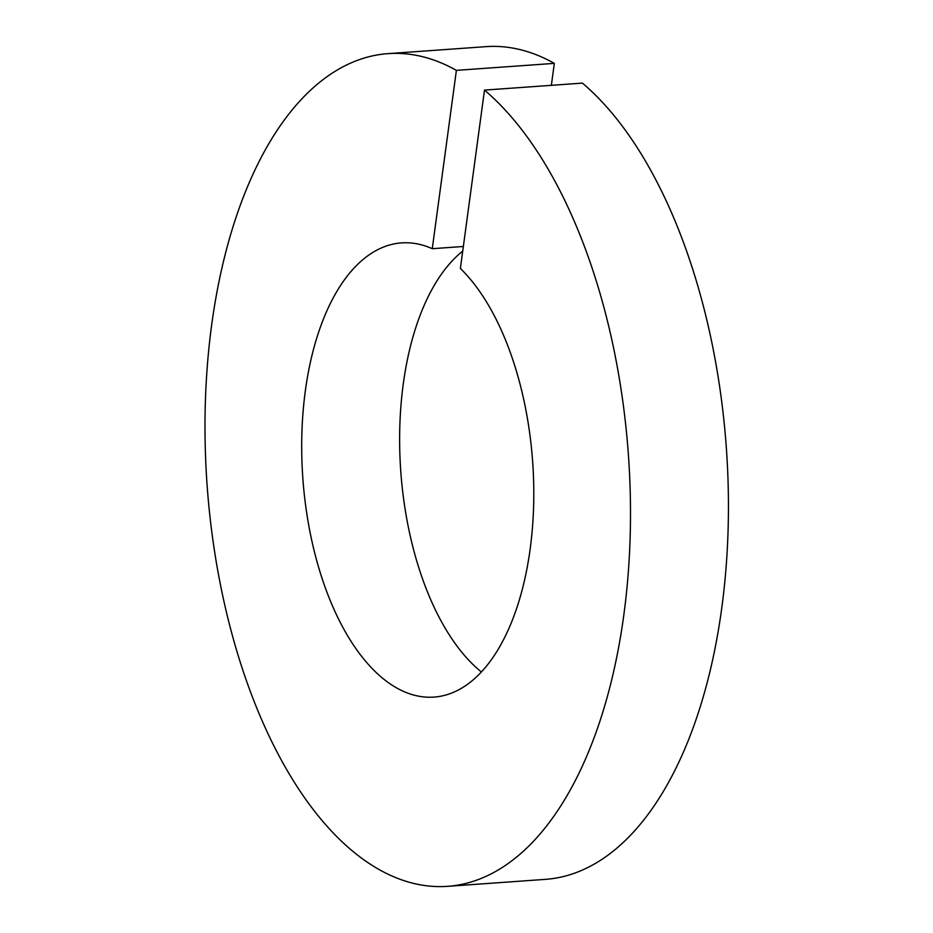<?xml version="1.0" encoding="UTF-8"?>
<svg xmlns="http://www.w3.org/2000/svg" width="933" height="933" viewBox="0 0 933 933"><rect width="100%" height="100%" fill="white"/><g stroke="black" fill="none" stroke-linecap="round" stroke-linejoin="round"><path stroke-width="1.4" d="M463.351 246.487L432.271 248.703A227.675 115.214 -94.1 0 0 401.54 242.895A227.675 115.214 -94.1 0 0 305.313 391.032A227.675 115.214 -94.1 0 0 433.95 697.103A227.675 115.214 -94.1 0 0 530.166 548.954A227.675 115.214 -94.1 0 0 460.377 268.447L484.495 90.104L582.425 83.119A417.413 211.231 -94.1 0 1 721.792 607.768A417.413 211.231 -94.1 0 1 545.385 879.364L447.443 886.35A417.413 211.231 -94.1 0 0 623.85 614.754A417.413 211.231 -94.1 0 0 484.495 90.104M462.721 251.117A227.675 115.214 -94.1 0 0 403.254 384.046A227.675 115.214 -94.1 0 0 481.37 671.958M432.271 248.703L456.389 70.36A417.413 211.231 -94.1 0 0 388.035 53.636A417.413 211.231 -94.1 0 0 211.628 325.232A417.413 211.231 -94.1 0 0 447.443 886.35M456.389 70.36L554.319 63.374L551.356 85.335M554.319 63.374A417.413 211.231 -94.1 0 0 485.976 46.65L388.035 53.636"/></g></svg>
